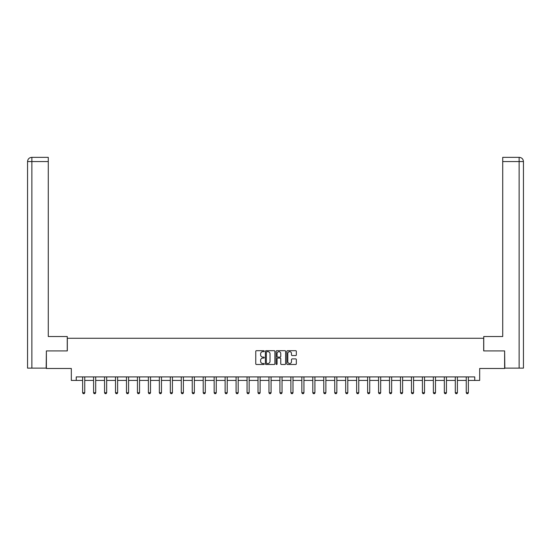 <?xml version="1.0" encoding="UTF-8"?>
<svg xmlns="http://www.w3.org/2000/svg" width="551" height="551" viewBox="0 0 551 551"><rect width="100%" height="100%" fill="white"/><g stroke="black" fill="none" stroke-linecap="round" stroke-linejoin="round"><path stroke-width="0.83" d="M264.26 351.18A0.482 0.482 0 0 0 263.777 350.698L256.449 350.698A0.689 0.689 0 0 0 255.76 351.386L255.76 363.798A0.689 0.689 0 0 0 256.449 364.487L263.777 364.487A0.482 0.482 0 0 0 264.26 364.004A0.482 0.482 0 0 0 263.777 363.522L262.827 363.522A2.204 2.204 0 0 1 260.623 361.318L260.623 360.285A2.204 2.204 0 0 1 262.827 358.074L263.777 358.074A0.482 0.482 0 0 0 264.26 357.592A0.482 0.482 0 0 0 263.777 357.11L262.827 357.11A2.204 2.204 0 0 1 260.623 354.906L260.623 353.866A2.204 2.204 0 0 1 262.827 351.662L263.777 351.662A0.482 0.482 0 0 0 264.26 351.18M295.653 355.56A0.689 0.689 0 0 0 296.342 354.872L296.342 351.386A0.689 0.689 0 0 0 295.653 350.698L287.519 350.698A0.689 0.689 0 0 0 286.83 351.386L286.83 363.798A0.689 0.689 0 0 0 287.519 364.487L295.653 364.487A0.689 0.689 0 0 0 296.342 363.798L296.342 359.589A0.689 0.689 0 0 0 295.653 358.901L292.175 358.901A0.689 0.689 0 0 0 291.486 359.589L291.486 361.676A1.846 1.846 0 0 1 289.64 363.522A1.846 1.846 0 0 1 287.794 361.676L287.794 353.508A1.846 1.846 0 0 1 289.64 351.662A1.846 1.846 0 0 1 291.486 353.508L291.486 354.872A0.689 0.689 0 0 0 292.175 355.56L295.653 355.56M76.238 380.424L76.238 376.912L474.762 376.912L474.762 380.424L479.68 380.424L479.68 368.481L504.62 368.481L504.62 350.918L483.682 350.918L483.682 338.273L67.318 338.273L67.318 350.918L46.38 350.918L46.38 368.481L71.32 368.481L71.32 380.424L82.636 380.424M274.894 351.386A0.689 0.689 0 0 0 274.205 350.698L266.071 350.698A0.689 0.689 0 0 0 265.382 351.386L265.382 363.798A0.689 0.689 0 0 0 266.071 364.487L274.205 364.487A0.689 0.689 0 0 0 274.894 363.798L274.894 351.386M276.795 350.698L284.929 350.698A0.689 0.689 0 0 1 285.618 351.386L285.618 363.798A0.689 0.689 0 0 1 284.929 364.487L281.451 364.487A0.689 0.689 0 0 1 280.762 363.798L280.762 358.763A0.689 0.689 0 0 0 280.066 358.074L277.759 358.074A0.689 0.689 0 0 0 277.07 358.763L277.07 364.004A0.482 0.482 0 0 1 276.588 364.487A0.482 0.482 0 0 1 276.106 364.004L276.106 351.386A0.689 0.689 0 0 1 276.795 350.698M84.744 380.424L93.594 380.424M95.702 380.424L104.559 380.424M106.667 380.424L115.517 380.424M117.625 380.424L126.475 380.424M128.583 380.424L137.44 380.424M139.548 380.424L148.398 380.424M150.506 380.424L159.356 380.424M161.464 380.424L170.321 380.424M172.429 380.424L181.279 380.424M183.387 380.424L192.244 380.424M194.351 380.424L203.202 380.424M205.309 380.424L214.16 380.424M216.267 380.424L225.125 380.424M227.232 380.424L236.083 380.424M238.19 380.424L247.048 380.424M249.155 380.424L258.006 380.424M260.113 380.424L268.964 380.424M271.071 380.424L279.929 380.424M282.036 380.424L290.887 380.424M292.994 380.424L301.845 380.424M303.952 380.424L312.81 380.424M314.917 380.424L323.768 380.424M325.875 380.424L334.732 380.424M336.84 380.424L345.691 380.424M347.798 380.424L356.649 380.424M358.756 380.424L367.613 380.424M369.721 380.424L378.571 380.424M380.679 380.424L389.536 380.424M391.644 380.424L400.494 380.424M402.602 380.424L411.452 380.424M413.56 380.424L422.417 380.424M424.525 380.424L433.375 380.424M435.483 380.424L444.333 380.424M446.441 380.424L455.298 380.424M457.406 380.424L466.256 380.424M468.364 380.424L474.762 380.424M266.829 351.662A0.482 0.482 0 0 0 266.347 352.144L266.347 363.04A0.482 0.482 0 0 0 266.829 363.522L267.827 363.522A2.204 2.204 0 0 0 270.031 361.318L270.031 353.866A2.204 2.204 0 0 0 267.827 351.662L266.829 351.662M280.762 353.542A1.846 1.846 0 0 0 278.916 351.696A1.846 1.846 0 0 0 277.07 353.542L277.07 356.421A0.689 0.689 0 0 0 277.759 357.11L280.066 357.11A0.689 0.689 0 0 0 280.762 356.421L280.762 353.542M84.826 376.912L84.778 377.07A0.703 0.703 0 0 0 84.744 377.277L84.744 392.739L84.213 393.648L83.16 393.648L82.636 392.739L82.636 377.277A0.703 0.703 0 0 0 82.602 377.07L82.554 376.912M82.636 392.739L84.744 392.739M67.25 350.918L67.25 336.516L48.274 336.516L48.274 161.567L31.868 161.567L31.868 368.13L46.167 368.13L46.38 350.918M31.868 368.13L27.55 368.13L27.55 161.567C27.805 159.005 29.203 157.6 31.758 157.352L48.274 157.352L48.274 161.567M32.819 157.352L31.868 157.352L31.868 161.567L27.55 161.567C27.798 159.005 29.203 157.6 31.765 157.352L48.274 157.352M483.75 350.918L483.75 336.516L502.726 336.516L502.726 157.352L519.228 157.352L502.726 157.352M523.45 325.978L523.45 161.567L523.45 368.13L504.833 368.13L504.62 350.918M519.235 157.352L519.235 157.352C521.797 157.6 523.195 159.005 523.45 161.567L502.726 161.567M518.181 157.352L519.132 157.352L519.132 368.13M95.784 376.912L95.736 377.07A0.703 0.703 0 0 0 95.702 377.277L95.702 392.739L95.178 393.648L94.125 393.648L93.594 392.739L93.594 377.277A0.703 0.703 0 0 0 93.56 377.07L93.512 376.912M93.594 392.739L95.702 392.739M106.742 376.912L106.694 377.07A0.703 0.703 0 0 0 106.667 377.277L106.667 392.739L106.136 393.648L105.083 393.648L104.559 392.739L104.559 377.277A0.703 0.703 0 0 0 104.525 377.07L104.476 376.912M104.559 392.739L106.667 392.739M117.707 376.912L117.659 377.07A0.703 0.703 0 0 0 117.625 377.277L117.625 392.739L117.094 393.648L116.041 393.648L115.517 392.739L115.517 377.277A0.703 0.703 0 0 0 115.483 377.07L115.434 376.912M115.517 392.739L117.625 392.739M128.665 376.912L128.617 377.07A0.703 0.703 0 0 0 128.583 377.277L128.583 392.739L128.059 393.648L127.005 393.648L126.475 392.739L126.475 377.277A0.703 0.703 0 0 0 126.441 377.07L126.393 376.912M126.475 392.739L128.583 392.739M139.63 376.912L139.575 377.07A0.703 0.703 0 0 0 139.548 377.277L139.548 392.739L139.017 393.648L137.964 393.648L137.44 392.739L137.44 377.277A0.703 0.703 0 0 0 137.406 377.07L137.357 376.912M137.44 392.739L139.548 392.739M150.588 376.912L150.54 377.07A0.703 0.703 0 0 0 150.506 377.277L150.506 392.739L149.982 393.648L148.928 393.648L148.398 392.739L148.398 377.277A0.703 0.703 0 0 0 148.364 377.07L148.315 376.912M148.398 392.739L150.506 392.739M161.546 376.912L161.498 377.07A0.703 0.703 0 0 0 161.464 377.277L161.464 392.739L160.94 393.648L159.886 393.648L159.356 392.739L159.356 377.277A0.703 0.703 0 0 0 159.329 377.07L159.28 376.912M159.356 392.739L161.464 392.739M172.511 376.912L172.463 377.07A0.703 0.703 0 0 0 172.429 377.277L172.429 392.739L171.898 393.648L170.844 393.648L170.321 392.739L170.321 377.277A0.703 0.703 0 0 0 170.287 377.07L170.238 376.912M170.321 392.739L172.429 392.739M183.469 376.912L183.421 377.07A0.703 0.703 0 0 0 183.387 377.277L183.387 392.739L182.863 393.648L181.809 393.648L181.279 392.739L181.279 377.277A0.703 0.703 0 0 0 181.245 377.07L181.196 376.912M181.279 392.739L183.387 392.739M194.427 376.912L194.379 377.07A0.703 0.703 0 0 0 194.351 377.277L194.351 392.739L193.821 393.648L192.767 393.648L192.244 392.739L192.244 377.277A0.703 0.703 0 0 0 192.209 377.07L192.161 376.912M192.244 392.739L194.351 392.739M205.392 376.912L205.344 377.07A0.703 0.703 0 0 0 205.309 377.277L205.309 392.739L204.786 393.648L203.725 393.648L203.202 392.739L203.202 377.277A0.703 0.703 0 0 0 203.167 377.07L203.119 376.912M203.202 392.739L205.309 392.739M216.35 376.912L216.302 377.07A0.703 0.703 0 0 0 216.267 377.277L216.267 392.739L215.744 393.648L214.69 393.648L214.16 392.739L214.16 377.277A0.703 0.703 0 0 0 214.132 377.07L214.084 376.912M214.16 392.739L216.267 392.739M227.315 376.912L227.267 377.07A0.703 0.703 0 0 0 227.232 377.277L227.232 392.739L226.702 393.648L225.648 393.648L225.125 392.739L225.125 377.277A0.703 0.703 0 0 0 225.09 377.07L225.042 376.912M225.125 392.739L227.232 392.739M238.273 376.912L238.225 377.07A0.703 0.703 0 0 0 238.19 377.277L238.19 392.739L237.667 393.648L236.613 393.648L236.083 392.739L236.083 377.277A0.703 0.703 0 0 0 236.048 377.07L236 376.912M236.083 392.739L238.19 392.739M249.231 376.912L249.183 377.07A0.703 0.703 0 0 0 249.155 377.277L249.155 392.739L248.625 393.648L247.571 393.648L247.048 392.739L247.048 377.277A0.703 0.703 0 0 0 247.013 377.07L246.965 376.912M247.048 392.739L249.155 392.739M260.196 376.912L260.148 377.07A0.703 0.703 0 0 0 260.113 377.277L260.113 392.739L259.583 393.648L258.529 393.648L258.006 392.739L258.006 377.277A0.703 0.703 0 0 0 257.971 377.07L257.923 376.912M258.006 392.739L260.113 392.739M271.154 376.912L271.106 377.07A0.703 0.703 0 0 0 271.071 377.277L271.071 392.739L270.548 393.648L269.494 393.648L268.964 392.739L268.964 377.277A0.703 0.703 0 0 0 268.929 377.07L268.881 376.912M268.964 392.739L271.071 392.739M282.119 376.912L282.071 377.07A0.703 0.703 0 0 0 282.036 377.277L282.036 392.739L281.506 393.648L280.452 393.648L279.929 392.739L279.929 377.277A0.703 0.703 0 0 0 279.894 377.07L279.846 376.912M279.929 392.739L282.036 392.739M293.077 376.912L293.029 377.07A0.703 0.703 0 0 0 292.994 377.277L292.994 392.739L292.471 393.648L291.417 393.648L290.887 392.739L290.887 377.277A0.703 0.703 0 0 0 290.852 377.07L290.804 376.912M290.887 392.739L292.994 392.739M304.035 376.912L303.987 377.07A0.703 0.703 0 0 0 303.952 377.277L303.952 392.739L303.429 393.648L302.375 393.648L301.845 392.739L301.845 377.277A0.703 0.703 0 0 0 301.817 377.07L301.769 376.912M301.845 392.739L303.952 392.739M315 376.912L314.952 377.07A0.703 0.703 0 0 0 314.917 377.277L314.917 392.739L314.387 393.648L313.333 393.648L312.81 392.739L312.81 377.277A0.703 0.703 0 0 0 312.775 377.07L312.727 376.912M312.81 392.739L314.917 392.739M325.958 376.912L325.91 377.07A0.703 0.703 0 0 0 325.875 377.277L325.875 392.739L325.352 393.648L324.298 393.648L323.768 392.739L323.768 377.277A0.703 0.703 0 0 0 323.733 377.07L323.685 376.912M323.768 392.739L325.875 392.739M336.916 376.912L336.868 377.07A0.703 0.703 0 0 0 336.84 377.277L336.84 392.739L336.31 393.648L335.256 393.648L334.732 392.739L334.732 377.277A0.703 0.703 0 0 0 334.698 377.07L334.65 376.912M334.732 392.739L336.84 392.739M347.881 376.912L347.833 377.07A0.703 0.703 0 0 0 347.798 377.277L347.798 392.739L347.275 393.648L346.214 393.648L345.691 392.739L345.691 377.277A0.703 0.703 0 0 0 345.656 377.07L345.608 376.912M345.691 392.739L347.798 392.739M358.839 376.912L358.791 377.07A0.703 0.703 0 0 0 358.756 377.277L358.756 392.739L358.233 393.648L357.179 393.648L356.649 392.739L356.649 377.277A0.703 0.703 0 0 0 356.621 377.07L356.573 376.912M356.649 392.739L358.756 392.739M369.804 376.912L369.755 377.07A0.703 0.703 0 0 0 369.721 377.277L369.721 392.739L369.191 393.648L368.137 393.648L367.613 392.739L367.613 377.277A0.703 0.703 0 0 0 367.579 377.07L367.531 376.912M367.613 392.739L369.721 392.739M380.762 376.912L380.713 377.07A0.703 0.703 0 0 0 380.679 377.277L380.679 392.739L380.156 393.648L379.102 393.648L378.571 392.739L378.571 377.277A0.703 0.703 0 0 0 378.537 377.07L378.489 376.912M378.571 392.739L380.679 392.739M391.72 376.912L391.671 377.07A0.703 0.703 0 0 0 391.644 377.277L391.644 392.739L391.114 393.648L390.06 393.648L389.536 392.739L389.536 377.277A0.703 0.703 0 0 0 389.502 377.07L389.454 376.912M389.536 392.739L391.644 392.739M402.685 376.912L402.636 377.07A0.703 0.703 0 0 0 402.602 377.277L402.602 392.739L402.072 393.648L401.018 393.648L400.494 392.739L400.494 377.277A0.703 0.703 0 0 0 400.46 377.07L400.412 376.912M400.494 392.739L402.602 392.739M413.643 376.912L413.594 377.07A0.703 0.703 0 0 0 413.56 377.277L413.56 392.739L413.036 393.648L411.983 393.648L411.452 392.739L411.452 377.277A0.703 0.703 0 0 0 411.425 377.07L411.37 376.912M411.452 392.739L413.56 392.739M424.607 376.912L424.559 377.07A0.703 0.703 0 0 0 424.525 377.277L424.525 392.739L423.995 393.648L422.941 393.648L422.417 392.739L422.417 377.277A0.703 0.703 0 0 0 422.383 377.07L422.335 376.912M422.417 392.739L424.525 392.739M435.565 376.912L435.517 377.07A0.703 0.703 0 0 0 435.483 377.277L435.483 392.739L434.959 393.648L433.906 393.648L433.375 392.739L433.375 377.277A0.703 0.703 0 0 0 433.341 377.07L433.293 376.912M433.375 392.739L435.483 392.739M446.524 376.912L446.475 377.07A0.703 0.703 0 0 0 446.441 377.277L446.441 392.739L445.917 393.648L444.864 393.648L444.333 392.739L444.333 377.277A0.703 0.703 0 0 0 444.306 377.07L444.258 376.912M444.333 392.739L446.441 392.739M457.488 376.912L457.44 377.07A0.703 0.703 0 0 0 457.406 377.277L457.406 392.739L456.875 393.648L455.822 393.648L455.298 392.739L455.298 377.277A0.703 0.703 0 0 0 455.264 377.07L455.216 376.912M455.298 392.739L457.406 392.739M468.446 376.912L468.398 377.07A0.703 0.703 0 0 0 468.364 377.277L468.364 392.739L467.84 393.648L466.787 393.648L466.256 392.739L466.256 377.277A0.703 0.703 0 0 0 466.222 377.07L466.174 376.912M466.256 392.739L468.364 392.739M27.55 161.567L27.55 325.978"/></g></svg>
